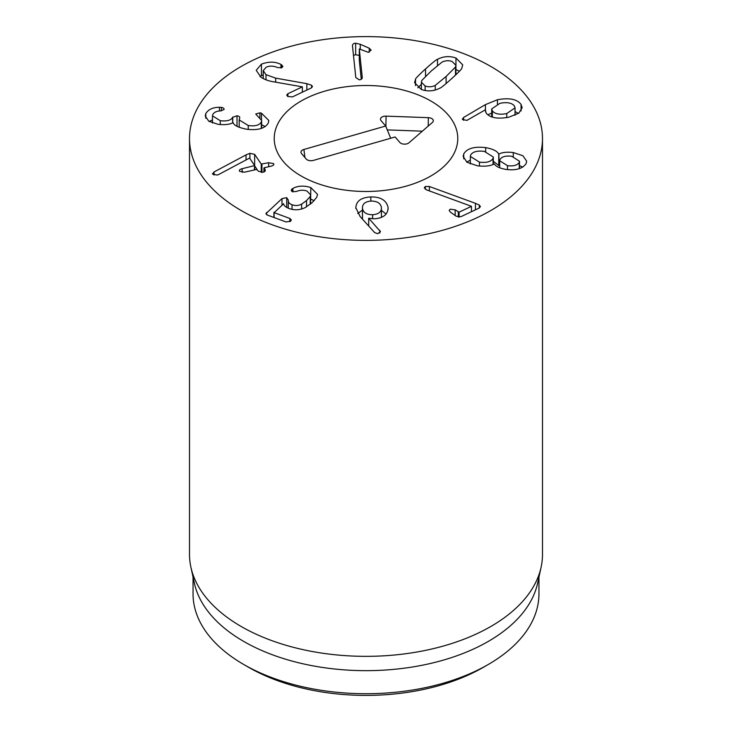 <?xml version="1.0" encoding="UTF-8"?>
<svg xmlns="http://www.w3.org/2000/svg" width="732" height="732" viewBox="0 0 732 732"><rect width="100%" height="100%" fill="white"/><g stroke="black" fill="none" stroke-linecap="round" stroke-linejoin="round"><path stroke-width="1.1" d="M362.45 219.17L362.468 208.217C363.182 212.509 366.558 214.677 372.597 214.723C378.6 214.275 381.546 211.896 381.418 207.586C380.686 203.286 377.282 201.117 371.225 201.062C365.241 201.51 362.322 203.899 362.468 208.217L362.468 219.161M381.436 217.331L381.418 207.586M372.597 214.723L372.597 218.804M355.825 208.51C355.834 201.337 360.83 197.475 370.813 196.935C380.759 196.807 386.523 200.358 388.097 207.577C387.951 214.485 383.33 218.228 374.217 218.804L368.699 218.255L380.475 231.605L377.657 233.728L374.628 232.566L360.153 216.608L355.789 207.604M379.798 230.296L379.798 233.096M368.699 218.255L368.699 226.032M388.134 208.464L388.097 209.315M386.103 214.055L381.436 210.413M362.45 210.148L357.71 213.506M292.91 188.38C298.107 185.681 304.073 185.416 310.807 187.557L317.551 194.383L316.746 197.32L312.134 202.645L305.372 207.504C299.974 210.157 294.484 210.477 288.893 208.464C285.334 206.955 283.595 205.372 283.668 203.706L274.152 212.664L289.881 218.475L291.327 219.911L290.604 221.201L286.02 221.952L267.18 214.988L265.89 213.689L281.994 198.601L286.724 197.649L288.28 200.138C288.06 202.169 289.314 203.706 292.041 204.722C295.188 205.948 298.391 205.747 301.639 204.118L306.525 200.568L310.249 196.496L310.652 194.895L306.946 191.034C303.478 189.835 300.019 189.972 296.57 191.436L292.571 191.784L291.135 190.302L292.91 188.38L292.91 191.894M310.249 196.496L310.249 204.265M301.639 204.118L301.639 208.977M288.289 199.873L288.271 208.217M274.043 212.243L274.152 217.569M310.807 187.557L310.652 199.031M314.147 200.714L310.807 199.086M212.619 174.17L214 171.983L246.034 154.891L249.905 153.308L254.645 154.342L254.645 165.569L249.566 158.075L218.749 174.481L217.194 175.058L212.619 174.17L212.445 173.64M214 171.983L214 175.058M254.645 154.342L261.251 164.087L268.653 162.714L273.631 163.62C274.253 164.691 273.375 165.551 271.014 166.201L264.298 167.72L265.094 169.751C265.689 170.885 264.984 171.709 262.989 172.221L258.488 171.251L256.676 169.44L244.543 172.185L239.584 171.306C238.907 170.208 239.767 169.339 242.173 168.699L254.645 165.578L254.315 169.97M242.173 168.699L242.173 172.395M239.584 171.306L239.355 170.638M265.313 170.465L265.094 171.114M264.298 167.72L263.968 171.929M273.631 164.846L273.841 164.243M268.653 162.714L268.653 166.731M257.042 169.412L254.69 165.935M261.48 113.204L268.809 120.469L268.241 123.086C265.057 128.512 257.81 130.552 246.492 129.216C238.303 127.505 233.874 125.346 233.188 122.738L233.014 122.711C229.702 124.486 224.779 125.035 218.237 124.358L208.803 121.265L205.262 116.04L205.784 113.625C208.373 109.407 212.939 107.302 219.481 107.293L221.43 107.403C223.489 107.76 224.321 108.492 223.955 109.59L220.607 110.898C216.736 111.008 214.128 112.216 212.774 114.531L212.472 115.876L220.268 120.689C226.911 121.466 231.028 120.35 232.62 117.33L237.012 115.784C239.154 116.168 240.041 116.937 239.666 118.099L239.19 119.92L248.23 125.501C255.029 126.453 259.393 125.3 261.315 122.043L261.653 120.496L255.715 114.036L259.897 112.82L261.48 113.204L261.48 119.49M261.315 122.043L261.315 128.411M248.23 125.501L248.23 129.436M237.012 115.784L237.012 126.307M239.794 117.559L239.666 118.099M232.62 117.33L232.62 122.894M220.268 120.689L220.268 124.586M224.074 109.095L223.955 109.59M205.784 113.625L205.784 118.227M212.472 119.92L209.114 121.457M265.176 126.563L261.653 124.797M306.864 83.668L311.631 85.251L312.473 86.586L311.31 87.941L292.443 96.908L287.731 96.468L286.734 95.014L287.896 93.714L302.362 86.843L274.537 81.975C268.909 81.142 264.353 79.532 260.885 77.135L256.227 70.309L261.434 64.132C268.781 61.415 275.287 61.515 280.942 64.434L282.9 66.411L281.71 67.783L277.446 67.545C273.567 65.77 269.806 65.67 266.164 67.234L263.236 70.647L266 74.655L275.662 78.132L306.864 83.668L306.864 90.054M311.631 85.251L311.631 87.758M266 74.655L266 79.815M280.942 64.434L280.942 68.03M261.434 64.132L261.434 75.661L259.997 76.457M263.236 74.92L261.434 75.661M302.362 86.843L302.362 92.195M361.279 79.276L359.293 60.509L359.293 48.98L362.285 77.601M362.285 77.455L362.285 77.308C362.285 78.855 361.279 79.687 359.266 79.806L355.807 77.537L352.476 45.887C352.476 44.213 353.538 43.325 355.651 43.215L360.263 44.277L369.239 48.211L371.142 50.105L368.333 52.311L359.293 48.98M359.293 55.412L355.651 54.744L353.474 55.348M455.514 67.024L455.935 65.34L452.12 61.497C448.789 60.289 445.431 60.481 442.064 62.083L431.23 71.004L421.788 80.474L421.367 82.158L425.127 85.983C428.513 87.209 431.88 87.026 435.238 85.415L446.108 76.467L455.514 67.024L455.514 75.121M435.238 85.415L435.238 90.009M415.52 79.248C415.282 78.708 418.631 75.259 425.548 68.909C432.548 62.641 436.528 59.438 437.498 59.319C443.51 56.236 449.668 55.797 455.963 58.02L462.725 64.883L461.782 68.25C462.002 68.808 458.671 72.239 451.781 78.553C444.754 84.866 440.765 88.069 439.813 88.179C433.811 91.271 427.634 91.701 421.284 89.46L414.577 82.615L415.52 79.248L415.52 85.598M459.458 71.242L455.935 69.531L455.963 58.02M437.498 59.319L437.498 65.432M421.367 84.299L417.844 87.785M425.329 186.468L429.373 186.504L475.434 203.322L479.304 205.061L480.412 206.598L479.131 208.089L460.867 216.709L456.21 216.242L450.381 212.115L449.155 210.432L450.198 209.178L455.167 209.855L459.074 212.179L471.463 206.323L426.546 189.872L424.286 187.813L425.329 186.468L425.329 189.286M471.463 206.323L471.463 211.704M429.373 186.504L429.373 190.906M519.244 162.422L519.482 161.232L511.76 156.291C505.812 155.532 501.877 156.602 499.956 159.494L499.691 160.729L507.477 165.67C513.407 166.411 517.332 165.331 519.244 162.422L519.244 168.653M507.477 165.67L507.477 169.604M479.442 162.129C486.432 163.007 490.971 161.781 493.039 158.441L493.331 157.041L484.337 151.396C477.264 150.508 472.698 151.725 470.639 155.028L470.347 156.419L479.442 162.129L479.442 166.045M493.039 158.441L493.039 164.499M463.722 153.976C466.97 148.413 474.29 146.299 485.682 147.617C492.837 148.935 497.184 151.085 498.739 154.059L498.913 154.086C502.179 152.32 506.974 151.808 513.278 152.54L522.877 155.724L526.674 161.177L526.162 163.474C522.657 168.763 515.804 170.721 505.602 169.367C499.489 168.195 495.756 166.393 494.402 163.968L494.219 163.941C490.358 166.054 484.74 166.667 477.392 165.798L466.979 162.257L463.173 156.492L463.722 153.976L463.722 158.844M513.278 152.54L513.278 156.584M522.694 167.143L519.482 165.615M498.913 154.086L498.913 165.615L493.331 161.26M499.691 165.24L498.913 165.615M498.739 154.059L498.739 165.588M485.682 147.617L485.682 151.643M470.347 160.171L466.687 162.056M492.352 110.871C494.914 114.046 499.718 114.933 506.754 113.542L515.035 107.869L514.395 105.939C511.805 102.791 506.965 101.922 499.892 103.331L491.703 108.931L492.352 110.871L492.352 117.102M506.754 113.542L506.754 117.614M462.514 119.508L463.557 117.477L485.417 104.621L497.431 99.753C509.207 97.566 517.085 99.131 521.065 104.447L522.172 107.732L518.814 113.158L508.832 117.202C497.486 119.234 489.918 117.834 486.121 113.021L485.334 109.818L466.888 120.405L462.514 119.508L462.331 118.95M485.545 109.846L485.545 111.923M497.431 99.753L497.431 104.008M518.485 113.387L515.035 111.63M485.417 104.621L485.417 109.827M491.703 113.039L487.814 114.796M241.203 210.542A176.485 101.894 180 0 1 189.515 138.494A176.485 101.894 180 0 1 366 36.6A176.485 101.894 180 0 1 542.485 138.494A176.485 101.894 180 0 1 433.536 232.63A176.485 101.894 180 0 1 241.203 210.542M430.892 101.025A91.775 52.988 180 0 1 457.775 138.494A91.775 52.988 180 0 1 366 191.482A91.775 52.988 180 0 1 274.226 138.494A91.775 52.988 180 0 1 330.882 89.542A91.775 52.988 180 0 1 430.892 101.025M248.688 667.346L243.701 664.464L248.697 667.346A165.899 95.782 0 0 0 248.697 667.346L248.688 667.346A165.899 95.782 0 0 0 483.312 667.346L488.299 664.464A172.953 99.854 180 0 1 243.701 664.464L243.701 664.464A172.953 99.854 180 0 1 193.047 593.853L193.047 577.045M538.953 577.045L538.953 593.853A172.953 99.854 180 0 1 488.299 664.464M541.113 567.163L537.608 583.248A172.953 99.854 180 0 1 366 670.658A172.953 99.854 180 0 1 194.392 583.248L190.887 567.163A176.485 101.894 0 0 0 241.203 626.501A176.485 101.894 0 0 0 423.224 650.839A176.485 101.894 0 0 0 541.113 567.163A176.485 101.894 0 0 0 542.485 554.453L542.485 138.494M189.515 138.494L189.515 554.453A176.485 101.894 0 0 0 190.887 567.163M395.124 136.975L313.323 160.418A5.298 3.056 180 0 1 306.223 159.036L301.52 153.555A5.298 3.056 180 0 1 301.062 152.778A5.298 3.056 180 0 1 303.908 149.465L385.709 126.023L380.997 120.542A5.298 3.056 180 0 1 380.548 119.764A5.298 3.056 180 0 1 386.075 116.132L428.348 117.669A5.298 3.056 180 0 1 433.216 121.302A5.298 3.056 180 0 1 432.429 122.418L408.987 142.786A5.298 3.056 180 0 1 399.828 142.447L395.124 136.975M422.346 131.174L387.274 129.893M385.709 126.023L390.668 138.247M325.2 91.033A91.775 52.988 180 0 1 457.775 138.494A91.775 52.988 180 0 1 366 191.482A91.775 52.988 180 0 1 274.226 138.494A91.775 52.988 180 0 1 325.2 91.033M370.813 196.935L370.813 201.08M291.821 189.094L291.821 191.391M306.525 200.568L306.525 206.872M292.041 204.722L292.041 209.37M286.724 197.649L286.724 207.467M281.994 198.601L281.994 205.088M266.613 212.445L266.613 214.723M289.881 218.475L289.881 221.714M249.905 153.308L249.905 158.588M246.034 154.891L246.034 159.915M254.645 165.807L254.645 169.897M261.937 164.233L261.937 172.386M261.251 164.087L261.251 172.404M259.897 112.82L259.897 117.541M232.739 117.056L232.739 122.839M221.43 107.403L221.43 110.806M219.481 107.293L219.481 110.999M275.662 78.132L275.662 82.167M281.921 65.011L281.921 67.673M287.896 93.714L287.896 96.578M369.239 48.211L369.239 52.182M360.263 44.277L360.263 49.337M355.651 43.215L355.651 54.744M446.108 76.467L446.108 83.576M425.127 85.983L425.127 90.521M425.548 68.909L425.548 76.238M459.074 212.179L459.074 217.13M458.314 212.079L458.314 217.084M455.167 209.855L455.167 215.501M479.304 205.061L479.304 207.989M475.434 203.322L475.434 209.837M521.065 104.447L521.065 110.953M463.557 117.477L463.557 120.295M428.348 117.669L428.202 126.087M386.075 116.132L385.892 126.49M303.908 149.465L304.915 157.508M310.652 194.895L310.652 203.935M273.924 212.445L273.924 217.477M254.69 165.697L254.69 169.888M263.923 167.967L263.923 171.947M261.653 120.496L261.653 128.301M239.19 119.92L239.19 127.331M212.472 115.876L212.472 122.985M263.236 70.647L263.236 78.571M455.935 74.728L455.935 65.34M421.367 89.496L421.367 82.158M519.482 168.58L519.482 161.232M499.691 167.82L499.691 160.729M493.331 164.38L493.331 157.041M470.347 163.977L470.347 156.419M515.035 115.263L515.035 107.869M491.703 116.882L491.703 108.931"/></g></svg>
